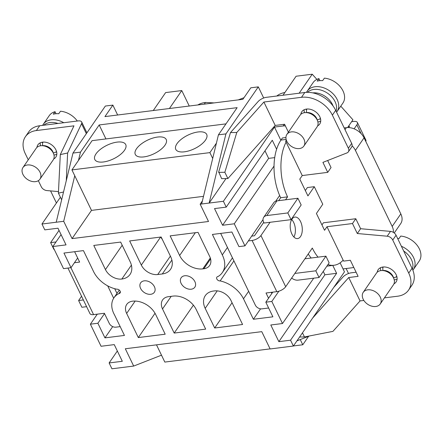 <?xml version="1.0" encoding="UTF-8"?>
<svg xmlns="http://www.w3.org/2000/svg" width="443" height="443" viewBox="0 0 443 443"><rect width="100%" height="100%" fill="white"/><g stroke="black" fill="none" stroke-linecap="round" stroke-linejoin="round"><path stroke-width="0.66" d="M299.407 148.56A10.3 7.337 34.5 0 1 288.648 143.992A10.3 7.337 34.5 0 1 286.892 134.384A10.3 7.337 34.5 0 1 299.54 134.185A10.3 7.337 34.5 0 1 303.865 146.068A10.3 7.337 34.5 0 1 299.407 148.56M286.892 134.384L300.132 115.158A10.3 7.337 34.5 0 1 312.78 114.953A10.3 7.337 34.5 0 1 317.105 126.836L303.865 146.068M317.271 120.153A8.328 5.931 -145.5 0 0 306.323 112.611M319.918 80.637L318.938 78.605L317.21 81.113A18.069 12.869 -145.5 0 1 322.659 80.648L324.387 78.145A18.069 12.869 34.5 0 1 341.032 87.697A18.069 12.869 34.5 0 1 342.904 103.075L337.029 111.603A18.069 12.869 34.5 0 1 336.58 112.201M306.534 92.36A18.069 12.869 34.5 0 1 307.259 91.103L313.135 82.575A18.069 12.869 34.5 0 1 318.938 78.605M307.259 91.103A18.069 12.869 34.5 0 1 329.442 90.754A18.069 12.869 34.5 0 1 337.029 111.603M307.486 92.338A17.349 12.354 34.5 0 1 327.255 93.019A17.349 12.354 34.5 0 1 336.065 111.132M320.616 119.173A16.319 11.618 34.5 0 1 319.685 118.99M306.55 109.942A16.319 11.618 34.5 0 1 306.041 109.144M312.769 92.88A16.319 11.618 34.5 0 1 333.07 106.01M317.188 119.815A8.328 5.931 -145.5 0 0 317.343 119.793A8.328 5.931 -145.5 0 0 320.433 118.392M306.838 109.033A8.328 5.931 -145.5 0 0 306.667 112.566M397.648 238.522A18.069 12.869 -145.5 0 1 399.005 238.583L400.732 236.075A18.069 12.869 34.5 0 1 417.384 245.632A18.069 12.869 34.5 0 1 419.25 261.005L413.38 269.532A18.069 12.869 34.5 0 1 412.87 270.208M401.391 246.264A18.069 12.869 34.5 0 1 413.38 269.532M403.684 251.004A17.349 12.354 34.5 0 1 412.405 269.084M396.967 277.108A16.319 11.618 34.5 0 1 396.031 276.925M382.896 267.877A16.319 11.618 34.5 0 1 382.403 267.096M396.784 276.327A8.328 5.931 34.5 0 1 393.694 277.728A8.328 5.931 34.5 0 1 393.539 277.744M383.018 270.501A8.328 5.931 34.5 0 1 383.173 266.991M375.758 306.495A10.3 7.337 34.5 0 1 364.993 301.927A10.3 7.337 34.5 0 1 363.243 292.319A10.3 7.337 34.5 0 1 375.885 292.12A10.3 7.337 34.5 0 1 380.21 304.003A10.3 7.337 34.5 0 1 375.758 306.495M363.243 292.319L376.484 273.087A10.3 7.337 34.5 0 1 389.126 272.888A10.3 7.337 34.5 0 1 393.45 284.771L380.21 304.003M382.669 270.546A8.328 5.931 34.5 0 1 382.863 270.518A8.328 5.931 34.5 0 1 393.622 278.088M56.017 113.724L55.037 111.686L53.31 114.194A18.069 12.869 -145.5 0 1 58.758 113.735L60.481 111.226A18.069 12.869 34.5 0 1 77.309 121.028M42.672 125.369A18.069 12.869 34.5 0 1 43.359 124.19L49.228 115.662A18.069 12.869 34.5 0 1 55.037 111.686M43.359 124.19A18.069 12.869 34.5 0 1 63.77 122.722M43.791 125.225A17.349 12.354 34.5 0 1 57.939 123.453M56.71 152.259A16.319 11.618 34.5 0 1 55.779 152.071M42.644 143.028A16.319 11.618 34.5 0 1 42.14 142.225M56.527 151.478A8.328 5.931 34.5 0 1 53.442 152.879A8.328 5.931 34.5 0 1 53.287 152.896M42.766 145.653A8.328 5.931 34.5 0 1 42.932 142.12M35.506 181.647A10.3 7.337 34.5 0 1 24.747 177.078A10.3 7.337 34.5 0 1 22.992 167.471A10.3 7.337 34.5 0 1 35.639 167.266A10.3 7.337 34.5 0 1 39.959 179.149A10.3 7.337 34.5 0 1 35.506 181.647M22.992 167.471L36.232 148.239A10.3 7.337 34.5 0 1 48.874 148.04A10.3 7.337 34.5 0 1 53.199 159.923L39.959 179.149M42.417 145.697A8.328 5.931 34.5 0 1 42.611 145.669A8.328 5.931 34.5 0 1 53.37 153.239M340.772 106.17L352.933 119.793L347.589 127.556M283.011 95.239L296.096 76.229L312.237 74.208L316.867 79.391M312.237 74.208L299.147 93.213M169.409 108.513L181.768 90.566L165.627 92.587L153.267 110.54M77.669 258.025L71.018 267.683L63.521 268.619L52.844 246.541L66.04 244.885L57.983 228.211L44.787 229.867L41.958 224.02L56.206 222.231L72.979 153.068L105.362 106.043L112.86 105.102L104.941 116.598L242.891 99.304L250.804 87.808L258.302 86.867L263.69 98.003M346.121 268.524L348.53 273.508M296.948 340.861L309.474 335.96M74.751 175.744L91.496 210.386L72.071 238.6L63.703 221.295L74.751 175.744L71.932 169.918L92.083 140.664L225.969 123.874M332.782 265.418L336.602 273.314L290.553 340.196L293.377 346.044L270.136 348.962L261.769 331.652L125.319 348.757L133.686 366.068L161.496 355.186L164.824 362.075L270.097 348.879M156.501 344.848L161.496 355.186M105.938 138.925L99.188 124.954L237.138 107.66L218.427 134.833L216.411 143.15L209.882 152.625L212.701 158.45L201.648 203.996L209.146 203.06L225.996 178.59M220.669 233.411L227.447 247.438A25.616 18.241 34.5 0 1 228.2 249.055L248.224 290.475A26.613 18.949 34.5 0 1 248.65 291.295L255.539 305.543A5.421 3.86 -145.5 0 0 261.879 308.86L268.508 308.029A5.421 3.86 -145.5 0 0 268.63 308.012M248.65 291.295L243.495 298.787A26.613 18.949 -145.5 0 0 220.143 280.906A2.708 1.927 34.5 0 1 217.314 279.705A2.708 1.927 34.5 0 1 216.854 277.18A2.708 1.927 34.5 0 1 218.022 276.526A25.616 18.241 -145.5 0 0 222.347 272.539A25.616 18.241 -145.5 0 0 222.292 254.924L212.396 234.447L231.888 232.005L238.954 246.624L244.951 245.876L263.02 219.639M260.567 308.843L253.396 319.265L243.495 298.787M271.996 292.253L271.581 292.856M233.921 260.894L220.143 280.906M227.447 247.438L222.292 254.924M291.699 219.534A10.842 5.947 -97.1 0 1 293.892 236.994M251.668 236.125L254.481 235.77L263.735 222.336M278.647 200.673L280.674 197.733A41.564 22.792 -97.1 0 1 279.644 195.49L275.734 201.177M393.965 283.83A10.87 7.741 -145.5 0 0 396.086 281.981A10.87 7.741 -145.5 0 0 394.237 271.841A10.87 7.741 -145.5 0 0 382.885 267.024A10.87 7.741 -145.5 0 0 378.184 269.654A10.87 7.741 -145.5 0 0 377.22 272.235M312.664 318.035L348.735 277.528L358.099 276.354L350.324 260.268L343.607 261.11L326.989 226.733L352.478 223.538L357.307 233.522L387.193 236.202A5.421 3.86 34.5 0 1 392.747 240.04L408.734 273.109A25.301 18.019 34.5 0 1 408.579 290.087A25.301 18.019 34.5 0 1 397.637 296.212L384.435 297.868M348.735 277.528L360.048 300.924L332.931 331.375L304.457 336.94L299.595 337.018M363.869 300.448L360.048 300.924M53.73 158.948A10.87 7.741 -145.5 0 0 55.829 157.11A10.87 7.741 -145.5 0 0 53.98 146.971A10.87 7.741 -145.5 0 0 42.622 142.153A10.87 7.741 -145.5 0 0 37.921 144.783A10.87 7.741 -145.5 0 0 36.952 147.397M28.258 159.823L25.273 153.655A25.301 18.019 34.5 0 1 25.428 136.677A25.301 18.019 34.5 0 1 36.37 130.552L73.964 125.84L60.303 154.601L67.635 152.996L66.273 180.733M58.482 191.609L46.814 190.562A5.421 3.86 34.5 0 1 41.26 186.724L38.342 180.683M305.332 190.545L307.392 187.555L314.286 186.691L307.929 195.922L299.8 179.105L302.248 175.555L285.63 141.179L286.355 140.126M340.113 262.849L344.466 271.852L293.377 346.044M313.716 278.182L282.49 323.523L271.819 301.445L278.88 291.189M311.147 258.014A41.564 22.792 -97.1 0 1 308.228 253.983M279.644 195.49A41.564 22.792 -97.1 0 1 274.029 166.064A41.564 22.792 -97.1 0 1 276.615 149.23A41.564 22.792 -97.1 0 1 280.845 140.243A41.564 22.792 -97.1 0 1 280.962 140.066L282.401 137.978L285.929 137.535M274.704 157.619L268.635 158.378L222.585 225.26L234.281 223.793L274.029 166.064M234.281 223.793L244.951 245.876M61.068 234.596L52.844 246.541M60.392 197.251L41.958 224.02M133.686 366.068L111.946 368.792L109.116 362.944L117.34 351M109.116 362.944L122.312 361.289L114.255 344.615L101.059 346.271L90.383 324.187L97.294 314.153M202.396 200.923L200.147 204.184L201.648 203.996M258.302 86.867L225.924 133.891L209.146 203.06L223.394 201.272L226.218 207.125L214.523 208.587L222.585 225.26M273.636 127.185L274.477 127.08L223.394 201.272M274.477 127.08L280.845 140.243M191.238 289.213A8.312 5.92 34.5 0 1 182.555 285.525A8.312 5.92 34.5 0 1 181.137 277.772A8.312 5.92 34.5 0 1 184.737 275.756A8.312 5.92 34.5 0 1 193.419 279.444A8.312 5.92 34.5 0 1 194.831 287.197A8.312 5.92 34.5 0 1 191.238 289.213M162.526 308.937A13.417 9.552 34.5 0 1 162.609 299.933A13.417 9.552 34.5 0 1 168.412 296.683L173.025 296.107A18.977 13.511 34.5 0 1 196.188 309.485L205.679 329.121L174.193 333.07L162.526 308.937L171.203 296.334M290.553 340.196L278.857 341.664L270.795 324.99L282.49 323.523M271.819 301.445L265.822 302.198L272.888 316.817L253.396 319.265M200.147 204.184L208.515 221.494L72.071 238.6M56.206 222.231L63.703 221.295M71.018 267.683L63.947 253.058L83.445 250.611L93.34 271.094A25.616 18.241 -145.5 0 0 116.814 289.213A2.708 1.927 34.5 0 1 119.638 290.414A2.708 1.927 34.5 0 1 120.097 292.939A2.708 1.927 34.5 0 1 118.929 293.593A23.529 16.756 -145.5 0 0 113.967 297.785A23.529 16.756 -145.5 0 0 114.543 314.951L124.444 335.429L104.952 337.871L97.881 323.252L90.383 324.187M121.825 279.035A13.417 9.552 34.5 0 1 105.445 269.577L93.778 245.439L120.662 242.072L130.153 261.708A18.977 13.511 34.5 0 1 130.037 274.438A18.977 13.511 34.5 0 1 121.831 279.035L131.399 265.13L121.831 279.035M198.049 232.37L209.716 256.503A13.417 9.552 34.5 0 1 209.633 265.507A13.417 9.552 34.5 0 1 203.83 268.751L202.8 268.884A18.977 13.511 34.5 0 1 179.636 255.5L170.14 235.864L198.049 232.37M157.702 274.538A13.417 9.552 34.5 0 1 141.323 265.075L129.655 240.942L161.147 236.994L170.638 256.63A18.977 13.511 34.5 0 1 170.522 269.366A18.977 13.511 34.5 0 1 162.315 273.957L157.702 274.538L170.389 256.115M132.54 301.179A18.977 13.511 34.5 0 1 155.703 314.563L165.195 334.199L138.316 337.566L126.648 313.434A13.417 9.552 34.5 0 1 126.731 304.43A13.417 9.552 34.5 0 1 132.529 301.185L132.54 301.179M214.539 290.901A13.417 9.552 34.5 0 1 230.914 300.36L242.581 324.498L214.678 327.997L205.187 308.361A18.977 13.511 34.5 0 1 205.303 295.625A18.977 13.511 34.5 0 1 213.509 291.029L214.539 290.901M150.753 294.285A8.312 5.92 34.5 0 1 142.07 290.602A8.312 5.92 34.5 0 1 140.653 282.844A8.312 5.92 34.5 0 1 144.252 280.834A8.312 5.92 34.5 0 1 152.935 284.517A8.312 5.92 34.5 0 1 154.347 292.275A8.312 5.92 34.5 0 1 150.753 294.285M226.218 207.125L272.273 140.243L276.615 149.23M268.635 158.378L264.98 150.825M91.496 210.386L203.509 196.343M99.188 124.954L80.476 152.126L78.461 160.444M272.727 292.164L265.822 302.198M120.297 291.61L118.929 293.593M112.705 326.607L104.952 337.871M104.531 313.594L97.881 323.252M160.837 237.033A13.417 9.552 -145.5 0 0 162.293 239.37M336.602 273.314L324.907 274.782L278.857 341.664M324.907 274.782L323.268 271.398M155.033 313.29L138.316 337.566M193.403 305.172L174.193 333.07M232.066 302.741L214.678 327.997M288.41 132.186L284.572 124.25L275.203 125.424L227.89 178.557L221.65 178.662L218.704 171.906L230.482 132.579L258.086 101.585A7.226 3.167 -25.8 0 1 266.437 97.316L304.795 92.504A25.301 18.019 34.5 0 1 335.689 110.346L351.67 143.416A5.421 3.86 34.5 0 1 351.637 147.054L348.331 151.86A5.421 3.86 34.5 0 1 346.941 152.935L322.914 162.376L327.737 172.355L331.048 167.548L327.648 160.516M72.979 153.068L80.476 152.126M218.427 134.833L225.924 133.891M212.701 158.45L216.411 143.15M56.82 154.253A10.87 7.741 34.5 0 1 53.968 154.984M40.579 145.764A10.87 7.741 34.5 0 1 40.241 142.834M25.428 136.677L28.74 131.87A25.301 18.019 34.5 0 1 39.682 125.746L78.04 120.933A7.226 3.167 -25.8 0 1 81.673 121.969A7.226 3.167 -25.8 0 1 81.54 123.719L67.635 152.996M70.897 267.694L93.578 314.619L104.376 313.267L109.244 323.34A5.421 3.86 -145.5 0 0 115.861 327.167L120.186 326.624M93.578 314.619A7.226 3.167 154.2 0 1 89.951 313.589L67.945 268.065M74.424 262.738L79.635 262.084L74.623 251.718M113.679 298.233L107.699 285.862M321.945 224.911L323.401 222.79L355.79 218.731L360.619 228.715L390.505 231.396A5.421 3.86 34.5 0 1 396.059 235.233L412.045 268.303A25.301 18.019 34.5 0 1 411.89 285.281L408.579 290.087M343.148 260.152A41.564 22.792 -97.1 0 1 334.033 265.257L327.133 266.127A41.564 22.792 -97.1 0 1 326.879 266.154M320.721 121.166A10.87 7.741 34.5 0 1 318.34 121.853A10.87 7.741 34.5 0 1 317.869 121.897M304.479 112.677A10.87 7.741 34.5 0 1 304.142 109.748M327.737 172.355L302.248 175.555M314.286 186.691L322.77 204.24L316.413 213.471L324.542 230.288L326.989 226.733M352.478 223.538L355.79 218.731M397.083 279.123A10.87 7.741 34.5 0 1 394.22 279.849M380.83 270.612A10.87 7.741 34.5 0 1 380.498 267.705M333.823 287.308L342.926 277.085A7.226 3.167 -25.8 0 1 351.277 272.816L356.1 272.212M334.033 265.257A41.564 22.792 -97.1 0 1 327.97 264.576M318.046 257.15A41.564 22.792 -97.1 0 1 312.309 248.052L285.691 286.715A7.226 3.167 154.2 0 1 276.814 291.649L252.073 240.466A7.226 3.167 -25.8 0 0 260.944 235.538L270.069 222.286L291.062 219.65L301.168 204.976L297.917 198.254L287.812 212.933L291.062 219.65M268.547 298.233L266.016 293L276.814 291.649M248.357 240.931L252.073 240.466M263.696 217.314L273.802 202.639A7.226 5.15 34.5 0 1 276.925 200.889L266.819 215.564A7.226 5.15 -145.5 0 0 263.696 217.314A7.226 5.15 -145.5 0 0 263.651 222.164L264.072 223.039L270.069 222.286M285.547 199.81L287.568 196.869A41.564 22.792 -97.1 0 1 286.095 142.137M280.674 197.733L287.568 196.869M300.487 236.606A10.842 5.947 82.9 0 0 301.55 224.186A10.842 5.947 82.9 0 0 294.894 217.07A10.842 5.947 82.9 0 0 290.342 228.571A10.842 5.947 82.9 0 0 297.591 238.589A10.842 5.947 82.9 0 0 300.487 236.606M60.303 154.601L58.41 193.148L61.444 199.428L61.754 199.356M227.89 178.557L224.856 172.283L236.778 132.479L263.895 102.028L301.489 97.31A25.301 18.019 34.5 0 1 332.377 115.152L348.364 148.222A5.421 3.86 34.5 0 1 348.331 151.86M236.778 132.479L230.482 132.579M285.63 141.179L286.715 141.04M317.631 125.867A10.87 7.741 -145.5 0 0 319.73 124.023A10.87 7.741 -145.5 0 0 317.88 113.884A10.87 7.741 -145.5 0 0 306.523 109.067A10.87 7.741 -145.5 0 0 301.827 111.697A10.87 7.741 -145.5 0 0 300.858 114.316M275.203 125.424L263.895 102.028M357.307 233.522L360.619 228.715M58.41 193.148L63.532 192.024M224.856 172.283L218.615 172.382M304.457 336.94L302.475 332.837M271.858 293.427L271.326 292.336M116.98 293.41L114.709 288.709M56.006 241.956L50.624 242.626L59.041 230.404M54.19 249.315L53.874 249.354L50.624 242.626M83.356 299.944L78.616 300.537L81.567 296.251M86.606 306.672L81.872 307.265L78.616 300.537M276.925 200.889L297.917 198.254M266.819 215.564L287.812 212.933M294.828 273.442L315.82 270.811L319.06 277.512L329.143 262.865L325.904 256.165L315.82 270.811M304.911 258.795L325.904 256.165M291.666 278.038A7.226 5.15 -145.5 0 0 298.067 280.142L319.06 277.512M300.254 339.565L302.774 344.781L293.443 345.95M209.882 152.625L71.932 169.918M96.026 153.832A17.166 7.525 154.2 0 1 112.151 143.222A17.166 7.525 154.2 0 1 125.729 144.573A17.166 7.525 154.2 0 1 113.546 158.821A17.166 7.525 154.2 0 1 94.819 159.519A17.166 7.525 154.2 0 1 96.026 153.832M136.51 148.759A17.166 7.525 154.2 0 1 152.636 138.15A17.166 7.525 154.2 0 1 166.214 139.501A17.166 7.525 154.2 0 1 154.031 153.749A17.166 7.525 154.2 0 1 135.303 154.441A17.166 7.525 154.2 0 1 136.51 148.759M176.995 143.682A17.166 7.525 154.2 0 1 193.12 133.072A17.166 7.525 154.2 0 1 206.698 134.423A17.166 7.525 154.2 0 1 194.516 148.671A17.166 7.525 154.2 0 1 175.788 149.369A17.166 7.525 154.2 0 1 176.995 143.682M308.616 336.298L302.774 344.781M181.768 90.566L189.244 106.027M197.855 104.947A26.807 19.088 34.5 0 1 205.452 102.471L214.107 102.909M238.317 99.874L243.993 97.698M276.786 96.02A26.696 19.01 34.5 0 1 284.877 92.532M205.452 102.471L204.306 104.138M344.183 127.927L346.404 127.65A14.458 10.294 34.5 0 1 364.052 137.845L400.815 213.886A14.458 10.294 34.5 0 1 400.727 223.588L394.248 232.996M112.86 105.102L117.644 115.003M56.433 203.005L50.58 190.9M353.763 267.378A14.458 10.294 34.5 0 1 351.759 267.816L343.043 268.912M352.119 145.791A14.458 10.294 34.5 0 1 355.419 150.382L392.177 226.428A14.458 10.294 34.5 0 1 393.406 232.398M273.658 127.163L283.182 125.967A14.458 10.294 34.5 0 1 285.364 125.884M348.309 126.51L349.533 126.355L348.691 127.573M351.62 121.703L353.741 121.437A7.226 3.167 -25.8 0 1 357.368 122.467L365.852 140.016A7.226 3.167 154.2 0 1 365.829 141.516M354.129 128.83L356.859 124.865A7.226 3.167 -25.8 0 0 357.368 122.467M210.597 258.928L203.83 268.751M210.314 257.97L202.8 268.884M195.33 232.708L179.636 255.5M160.615 237.06L141.323 265.075M171.884 260.058L162.315 273.957M122.196 245.25L105.445 269.577M135.165 301.063L126.648 313.434M217.231 290.868L205.187 308.361M280.962 140.066L286.15 139.418M260.944 235.538L285.691 286.715M36.37 130.552L39.682 125.746M348.364 148.222L351.67 143.416M332.377 115.152L335.689 110.346M301.489 97.31L304.795 92.504M408.734 273.109L412.045 268.303M392.747 240.04L396.059 235.233M387.193 236.202L390.505 231.396M86.346 133.659L81.54 123.719M392.177 226.428L400.815 213.886M355.419 150.382L364.052 137.845M345.019 129.655L346.404 127.65M283.182 125.967L284.351 124.278M361.078 133.587L356.859 124.865M232.453 257.859L222.347 272.539M119.289 290.065L113.967 297.785M86.922 132.822L81.673 121.969"/></g></svg>
